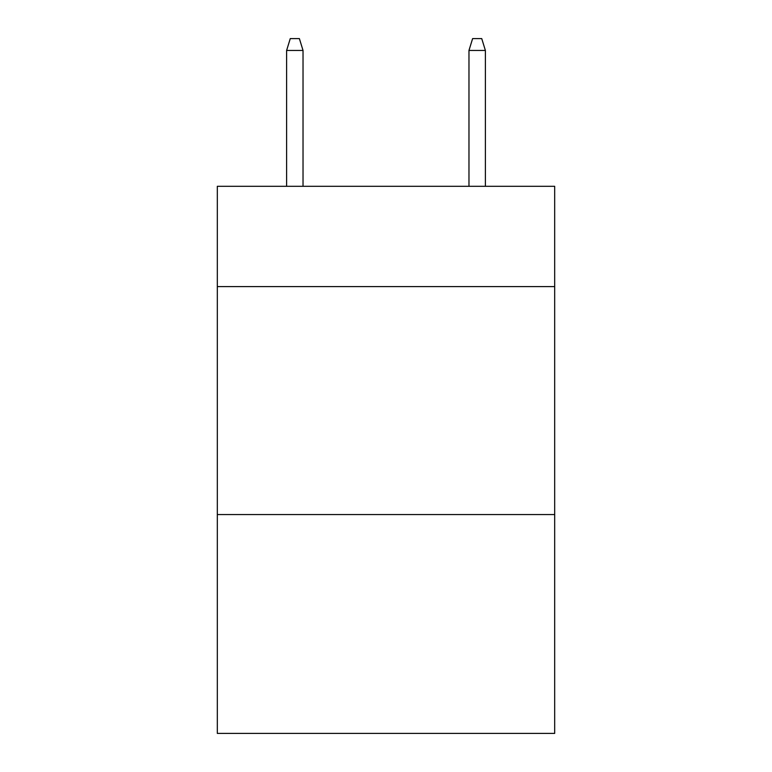 <?xml version="1.0" encoding="UTF-8"?>
<svg xmlns="http://www.w3.org/2000/svg" width="772" height="772" viewBox="0 0 772 772"><rect width="100%" height="100%" fill="white"/><g stroke="black" fill="none" stroke-linecap="round" stroke-linejoin="round"><path stroke-width="1.16" d="M554.682 286.615L554.682 186.313L217.318 186.313L217.318 286.615L554.682 286.615L554.682 733.4L217.318 733.4L217.318 286.615M554.682 514.567L217.318 514.567M303.029 186.313L303.029 50.45L286.615 50.45L286.615 186.313M286.615 50.45L290.262 38.6L299.382 38.6L303.029 50.45M468.971 50.45L472.618 38.6L481.738 38.6L485.385 50.45L468.971 50.45L468.971 186.313M485.385 50.45L485.385 186.313"/></g></svg>
